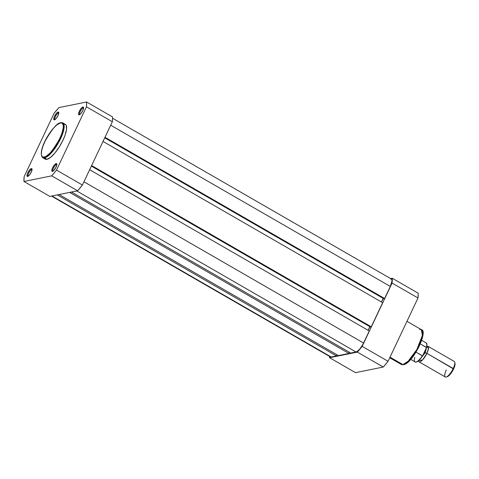 <?xml version="1.0" encoding="UTF-8"?>
<svg xmlns="http://www.w3.org/2000/svg" width="479" height="479" viewBox="0 0 479 479"><rect width="100%" height="100%" fill="white"/><g stroke="black" fill="none" stroke-linecap="round" stroke-linejoin="round"><path stroke-width="0.72" d="M31.662 169.572A3.766 1.144 -60 0 0 28.83 172.817A3.766 1.144 -60 0 0 28.279 176.158A3.766 1.144 120 0 1 28.225 176.134A3.766 1.144 120 0 1 28.872 172.727A3.766 1.144 120 0 1 31.662 169.572L32.021 169.776L31.662 169.572A3.766 1.144 120 0 1 31.985 169.608A3.766 1.144 120 0 1 32.033 169.644A3.766 1.144 -60 0 0 31.662 169.572L31.369 168.602L31.662 169.572M27.656 176.458A4.485 1.365 120 0 1 27.788 172.877A4.485 1.365 120 0 1 31.369 168.602L29.608 169.997L27.788 172.877L27.046 175.003L27.357 176.452L29.417 175.063L31.237 172.183L32.045 169.506L31.889 168.77L31.369 168.602A4.485 1.365 120 0 1 32.015 169.069A4.485 1.365 120 0 1 30.692 173.212A4.485 1.365 120 0 1 27.764 176.428A4.485 1.365 120 0 1 27.656 176.458L27.656 176.458M56.468 164.548A3.766 1.144 -60 0 0 53.63 167.788A3.766 1.144 -60 0 0 53.079 171.135A3.766 1.144 120 0 1 53.025 171.111A3.766 1.144 120 0 1 53.678 167.704A3.766 1.144 120 0 1 56.468 164.548L56.821 164.752L56.468 164.548A3.766 1.144 120 0 1 56.785 164.584A3.766 1.144 120 0 1 56.833 164.614A3.766 1.144 -60 0 0 56.468 164.548L56.169 163.578L56.468 164.548M52.456 171.434A4.485 1.365 120 0 1 52.588 167.854A4.485 1.365 120 0 1 56.169 163.578L54.408 164.974L52.588 167.854L51.78 170.53L52.157 171.428L53.726 170.578L56.037 167.153L56.845 164.483L56.69 163.74L56.169 163.578A4.485 1.365 120 0 1 56.815 164.04A4.485 1.365 120 0 1 55.498 168.183A4.485 1.365 120 0 1 52.57 171.404A4.485 1.365 120 0 1 52.456 171.434L52.456 171.434M83.208 107.979A3.766 1.144 -60 0 0 80.37 111.224A3.766 1.144 -60 0 0 79.819 114.565A3.766 1.144 120 0 1 79.765 114.541A3.766 1.144 120 0 1 80.418 111.134A3.766 1.144 120 0 1 83.208 107.979L83.562 108.182L83.208 107.979A3.766 1.144 120 0 1 83.526 108.014A3.766 1.144 120 0 1 83.574 108.05A3.766 1.144 -60 0 0 83.208 107.979L82.909 107.009L83.208 107.979M79.197 114.864A4.485 1.365 120 0 1 79.328 111.284A4.485 1.365 120 0 1 82.909 107.009L81.149 108.404L79.328 111.284L78.52 113.96L78.897 114.858L80.957 113.469L82.777 110.589L83.585 107.913L83.43 107.17L82.909 107.009A4.485 1.365 120 0 1 83.556 107.47A4.485 1.365 120 0 1 82.238 111.619A4.485 1.365 120 0 1 79.31 114.834A4.485 1.365 120 0 1 79.197 114.864L79.197 114.864M58.402 113.002A3.766 1.144 -60 0 0 55.57 116.247A3.766 1.144 -60 0 0 55.019 119.588A3.766 1.144 120 0 1 54.965 119.564A3.766 1.144 120 0 1 55.612 116.163A3.766 1.144 120 0 1 58.402 113.002L58.761 113.206L58.402 113.002A3.766 1.144 120 0 1 58.725 113.038A3.766 1.144 120 0 1 58.773 113.074A3.766 1.144 -60 0 0 58.402 113.002L58.109 112.032L58.402 113.002M54.396 119.888A4.485 1.365 120 0 1 54.528 116.307A4.485 1.365 120 0 1 58.109 112.032L56.348 113.427L54.528 116.307L53.786 118.433L54.097 119.882L56.157 118.493L57.977 115.613L58.785 112.936L58.63 112.2L58.109 112.032A4.485 1.365 120 0 1 58.749 112.499A4.485 1.365 120 0 1 57.432 116.642A4.485 1.365 120 0 1 54.504 119.858A4.485 1.365 120 0 1 54.396 119.888L54.396 119.888M45.08 159.028L46.966 159.333L44.523 157.926A0.629 0.575 -101.5 0 1 44.266 157.076C41.751 158.202 38.985 154.136 44.846 141.539C52.127 128.911 57.306 122.726 60.384 122.977C62.893 121.846 65.659 125.911 59.797 138.509C52.516 151.142 47.337 157.328 44.266 157.076A0.629 0.575 78.5 0 0 44.523 157.926L49.81 154.483L58.438 142.85L63.976 128.707L62.875 122.923A20.088 6.113 120 0 1 59.402 141.077A20.088 6.113 120 0 1 44.523 157.926L46.966 159.333A20.088 6.113 -60 0 0 61.845 142.485A20.088 6.113 -60 0 0 65.318 124.33L62.875 122.923L60.773 122.66A0.629 0.575 78.5 0 0 60.384 122.977L61.683 123.007L62.629 123.696L63.294 125.887L63.216 128.037L61.815 133.629L58.971 140.191L54.061 148.239L49.774 153.358L45.876 156.453L44.266 157.076L42.439 156.783L41.691 155.777L41.35 154.166L41.631 150.759L42.829 146.424L45.673 139.862L49.529 133.324L53.81 127.809L56.905 124.851L60.384 122.977A0.629 0.575 -101.5 0 1 61.162 122.726A20.088 6.113 120 0 1 62.875 122.923M82.418 185.038L112.337 121.738L112.517 119.223L112.517 116.93L86.615 101.991L86.436 106.805L56.51 170.099L54.103 173.069L51.702 175.847L23.95 181.469L24.136 176.661L54.055 113.367L58.863 107.619L86.615 101.991L112.517 116.93A55.516 16.891 -60 0 1 112.337 121.738L82.418 185.038L56.51 170.099L86.436 106.805L112.337 121.738L86.436 106.805A55.516 16.891 120 0 0 86.615 101.991L58.863 107.619A55.516 16.891 120 0 0 54.055 113.367L24.136 176.661A55.516 16.891 120 0 0 23.95 181.469L51.702 175.847L77.604 190.786L82.418 185.038L56.51 170.099A55.516 16.891 120 0 1 51.702 175.847L77.604 190.786L49.852 196.408L77.604 190.786A55.516 16.891 -60 0 0 82.418 185.038M44.307 157.992L44.643 158.591M41.565 155.43L42.805 157.729L44.523 157.926A20.088 6.113 120 0 1 42.805 157.729L45.248 159.136A20.088 6.113 -60 0 0 46.966 159.333L50.552 157.393L54.857 153.07L59.228 147.023L63 140.167L65.084 135.126L66.527 129.36L66.258 125.474L65.485 124.438L64.318 124.067M49.852 196.408L23.95 181.469L49.852 196.408M384.619 298.519L104.997 137.269L384.619 298.519L390.319 286.454L384.619 298.519L384.104 298.621L384.619 298.519M390.601 278.94L391.69 279.287L392.02 280.838L390.319 286.454L110.697 125.211L390.319 286.454A9.418 2.868 -60 0 0 391.409 279.029L112.541 118.223M330.63 357.017L331.264 357.035L51.971 195.977L331.264 357.035L336.551 355.963L57.258 194.905L336.551 355.963L337.078 354.843L336.551 355.963L331.264 357.035A9.418 2.868 -60 0 1 330.456 356.939L51.492 196.073M338.378 355.592L59.085 194.54L338.378 355.592L348.951 353.448L69.659 192.396L348.951 353.448L349.478 352.328L348.951 353.448L338.378 355.592M350.778 353.077L71.485 192.025L350.778 353.077L356.065 352.005L76.772 190.953L356.065 352.005A9.418 2.868 -60 0 0 363.579 343.024L83.957 181.781L363.579 343.024L369.279 330.965L362.753 344.646L359.765 349.071L356.843 351.706L350.778 353.077M89.657 169.716L369.279 330.965L89.657 169.716M91.369 166.093L369.818 326.666L368.106 330.288L370.183 326.588L91.369 166.093M91.477 165.872L370.734 326.906L371.249 326.798L91.627 165.554L371.249 326.798L382.649 302.68L371.249 326.798L370.734 326.906L91.477 165.872M103.027 141.437L382.649 302.68L103.027 141.437M381.476 302.004L383.188 298.381L104.739 137.808L383.553 298.303L381.476 302.004M104.847 137.587L384.104 298.621L104.847 137.587M419.574 329.408L421.292 329.606L422.388 335.39L416.856 349.532L408.228 361.166L402.941 364.603A0.898 0.826 78.5 0 0 403.492 364.699A0.898 0.826 -101.5 0 1 402.941 364.603A20.088 6.113 -60 0 0 417.82 347.76A20.088 6.113 -60 0 0 421.292 329.606C428.663 330.205 413.024 363.537 403.486 364.699L401.222 364.411A20.088 6.113 -60 0 0 402.941 364.603L390.02 357.154L402.941 364.603L401.222 364.411L389.726 357.777M392.085 283.059L362.16 346.353L359.753 349.323L357.352 352.101L329.6 357.723L329.576 356.436A55.516 16.891 120 0 0 329.6 357.723L355.502 372.662L383.254 367.04L388.062 361.292L417.987 297.992L418.167 293.184L392.265 278.245L392.085 283.059L417.987 297.992L388.062 361.292L362.16 346.353L392.085 283.059L417.987 297.992A55.516 16.891 -60 0 0 418.167 293.184L392.265 278.245L390.625 278.58L392.265 278.245A55.516 16.891 120 0 1 392.085 283.059M357.352 352.101L329.6 357.723L355.502 372.662L383.254 367.04L357.352 352.101L383.254 367.04A55.516 16.891 -60 0 0 388.062 361.292L362.16 346.353A55.516 16.891 120 0 1 357.352 352.101M403.492 364.699A0.898 0.826 -101.5 0 0 404.048 364.244L405.641 363.633L408.461 361.555L413.712 355.532L418.556 347.592L421.358 341.12M421.849 339.617L422.544 336.851M422.735 335.611L422.7 332.624M427.951 346.281A8.969 2.73 120 0 0 426.825 346.299L428.483 348.544L426.915 353.352A1.82 0.449 25.3 0 1 425.274 352.67L426.675 347.065L425.274 352.67A1.82 0.449 -154.7 0 0 426.915 353.352L422.616 359.861L418.442 360.837A8.969 2.73 120 0 0 418.987 361.819A8.969 2.73 120 0 0 426.915 353.352L453.206 368.513A8.969 2.73 -60 0 0 454.242 361.441L427.951 346.281A8.969 2.73 120 0 1 426.915 353.352L453.589 368.992A8.095 2.461 -60 0 0 454.996 363.369L454.769 362.831M419.029 360.316L425.274 352.67L419.029 360.316M447.129 376.716L449.422 375.171L452.877 370.393L454.93 365.16L454.763 362.28A8.969 2.73 120 0 1 453.206 368.513A8.969 2.73 120 0 1 446.272 377.009A8.969 2.73 120 0 1 446.314 369.908M424.508 352.119A1.82 0.449 -154.7 0 0 425.274 352.67A1.82 0.449 25.3 0 1 424.508 352.119M417.868 361.214L422.179 356.544M410.713 359.37L415.095 361.902A10.987 3.341 -60 0 0 422.37 355.849L416.006 352.185L422.598 355.819L426.484 347.598L420.334 343.898L426.376 347.377A10.987 3.341 -60 0 0 426.071 342.868C426.789 344.593 427.46 341.958 426.43 348.005M426.627 347.137L426.813 344.377M422.915 355.466L426.4 348.095M446.272 377.009L447.332 376.662A8.095 2.461 -60 0 0 453.589 368.992L453.206 368.513A8.969 2.73 -60 0 1 445.278 376.979L418.987 361.819M425.993 342.826A10.987 3.341 120 0 1 426.376 347.377L426.466 347.85M422.771 355.663L422.37 355.849A10.987 3.341 120 0 1 415.173 361.938A10.987 3.341 120 0 1 414.79 357.388M60.773 122.66C53.223 123.863 36.141 151.412 42.805 157.729M421.292 329.606L406.952 321.331M421.688 340.335L426.071 342.868M422.897 355.49C418.191 362.585 415.299 362.561 415.095 361.902"/></g></svg>
